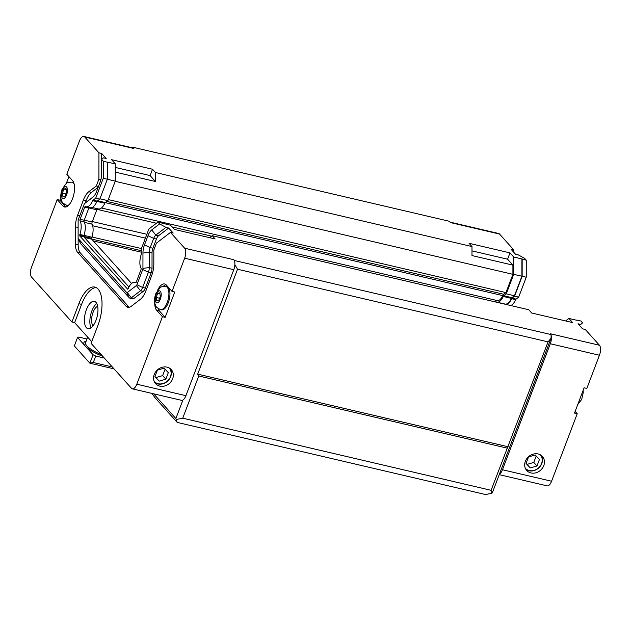 <?xml version="1.0" encoding="UTF-8"?>
<svg xmlns="http://www.w3.org/2000/svg" width="631" height="631" viewBox="0 0 631 631"><rect width="100%" height="100%" fill="white"/><g stroke="black" fill="none" stroke-linecap="round" stroke-linejoin="round"><path stroke-width="0.95" d="M153.664 393.815L175.875 418.534L182.903 400.03A7.793 3.415 -76.8 0 0 185.916 395.692L233.778 269.697A7.793 3.415 -76.8 0 0 234.527 261.124L234.527 260.532L551.076 334.58L550.327 333.752L599.45 345.244L585.26 329.453L582.531 328.814L578.012 323.782L580.741 324.421L579.463 325.399M510.802 305.546A12.344 5.411 -76.8 0 0 515.693 299.646A1.246 0.544 -76.8 0 1 516.071 299.118L518.682 297.13L526.246 277.214L526.254 260.185L524.598 258.339L518.248 254.869L515.519 254.23L511 249.206L513.729 249.844L513.729 252.234M450.021 222.12L498.648 233.494A7.793 3.415 103.2 0 1 499.539 234.054L513.729 249.844M168.682 228.028L165.953 227.389L155.818 235.118A6.239 2.737 -76.8 0 0 153.688 238.408L150.194 247.597A6.239 2.737 -76.8 0 0 149.302 252.274L149.295 267.576A6.239 2.737 103.2 0 1 148.403 272.245L142.622 287.484A6.239 2.737 103.2 0 1 140.484 290.765L131.327 297.753A6.239 2.737 103.2 0 1 129.915 298.171L132.644 298.802A6.239 2.737 -76.8 0 0 134.056 298.384L143.213 291.404A6.239 2.737 -76.8 0 0 145.351 288.122L151.132 272.884A6.239 2.737 -76.8 0 0 152.024 268.214L152.032 252.913A6.239 2.737 103.2 0 1 152.923 248.235L156.417 239.046A6.239 2.737 103.2 0 1 158.547 235.757L168.682 228.028L173.202 233.06L170.473 232.421L156.441 243.124L153.83 249.994L153.822 264.129A15.594 6.831 103.2 0 1 151.606 275.802L145.816 291.041A15.594 6.831 103.2 0 1 140.476 299.244L131.319 306.232A15.594 6.831 103.2 0 1 127.785 307.273A15.594 6.831 103.2 0 1 125.995 306.161L77.613 252.321A15.594 6.831 103.2 0 1 75.412 244.008L75.428 226.852A15.594 6.831 103.2 0 1 77.645 215.171L83.434 199.94A15.594 6.831 103.2 0 1 88.774 191.729L96.314 185.979L98.917 179.117L98.941 152.812L84.751 137.022A7.793 3.415 -76.8 0 0 83.86 136.462L132.975 147.954A7.793 3.415 103.2 0 1 133.875 148.506L132.699 147.204L449.248 221.252L450.424 222.562L499.539 234.054M98.941 152.812L101.67 153.451L106.189 158.476L103.46 157.837L101.63 159.398L101.615 174.148A10.916 4.788 103.2 0 1 100.061 182.327L96.567 191.516A10.916 4.788 103.2 0 1 92.946 197.18A10.916 4.788 103.2 0 1 92.836 197.266L84.664 203.497L93.774 196.391M96.819 201.66L92.725 200.697A12.344 5.411 103.2 0 1 86.226 206.739L90.32 207.702A12.344 5.411 -76.8 0 0 96.819 201.66A1.246 0.544 -76.8 0 1 97.19 201.131L99.801 199.144L107.365 179.228L107.38 162.199L103.287 161.236L101.63 159.398M107.38 162.199L115.299 163.815L111.577 159.682L152.513 169.258L155.439 172.515L155.431 181.507L115.292 172.121M471.988 250.878L507.592 259.207L512.916 265.138L471.98 255.563L471.988 246.563L155.439 172.515M471.988 246.563L469.062 243.306L509.99 252.881L513.713 257.014L521.9 258.931L521.884 276.244L514.47 295.758L511.962 297.674A1.806 0.797 -76.8 0 0 511.449 298.384A12.407 5.442 103.2 0 1 505.092 304.071L496.905 302.154A12.407 5.442 -76.8 0 0 503.262 296.467A1.806 0.797 103.2 0 1 503.775 295.758L506.283 293.849L514.47 295.758M526.254 260.185L521.9 258.931M599.45 345.244A7.793 3.415 103.2 0 1 599.442 355.237L586.838 388.428L584.109 387.789L574.494 413.1L577.223 413.739L551.581 481.232A7.793 3.415 103.2 0 1 547.14 485.862L499.231 474.654M575.133 411.412L577.223 413.739M129.915 298.171A6.239 2.737 103.2 0 1 129.197 297.722L80.823 243.881A6.239 2.737 103.2 0 1 80.421 243.25L78.228 238.55A1.562 0.686 103.2 0 1 78.11 237.871L78.126 220.716A1.562 0.686 103.2 0 1 78.347 219.549L84.136 204.318A1.562 0.686 103.2 0 1 84.649 203.505A1.562 0.686 103.2 0 1 84.664 203.497M98.917 179.117L100.921 179.583M101.662 159.359L101.67 153.451M96.314 185.979L98.483 186.484M85.224 203.048L86.163 200.579A15.594 6.831 103.2 0 1 91.495 192.368L98.184 187.273M129.221 307.273A15.594 6.831 103.2 0 1 128.724 306.792L80.342 252.96A15.594 6.831 103.2 0 1 78.141 244.647L78.149 238.289M209.634 237.666L212.213 235.694L528.762 309.75L531.688 313.008L572.625 322.583L568.91 318.45L576.592 320.24M515.693 299.646L511.599 298.692A12.344 5.411 103.2 0 1 506.709 304.592M511.599 298.692A1.246 0.544 103.2 0 1 511.978 298.163L514.588 296.168L522.152 276.26L522.16 259.231M580.741 324.421L582.579 322.867L580.922 321.021L576.829 320.067M518.682 297.13L514.588 296.168M526.246 277.214L522.152 276.26M134.056 298.384L131.327 297.753L127.241 292.555A1.562 0.686 103.2 0 1 126.705 292.547L78.331 238.707A1.562 0.686 103.2 0 1 78.228 238.55M127.241 292.555L136.391 285.567L140.484 290.765L143.213 291.404M145.351 288.122L142.622 287.484L136.927 284.747A1.562 0.686 103.2 0 1 136.391 285.567M136.927 284.747L142.716 269.516L148.403 272.245L151.132 272.884M152.024 268.214L149.295 267.576L142.937 268.349A1.562 0.686 103.2 0 1 142.716 269.516M142.937 268.349L142.953 253.039A10.916 4.788 103.2 0 1 144.499 244.867L147.993 235.671A10.916 4.788 103.2 0 1 151.732 229.921L159.604 223.918L157.947 222.073L148.861 229.006L141.297 248.922L141.289 253.812A1.246 0.544 103.2 0 1 141.163 254.608A12.344 5.411 103.2 0 0 141.021 268.23A1.246 0.544 103.2 0 1 140.958 269.745L136.343 281.907A1.246 0.544 103.2 0 1 135.633 282.649A1.246 0.544 103.2 0 1 135.555 282.617L135.712 282.649M128.969 287.066L83.86 236.862L79.766 235.907L127.62 289.156L127.967 288.888A1.246 0.544 103.2 0 0 128.338 288.359A12.344 5.411 103.2 0 1 134.837 282.317A12.344 5.411 103.2 0 1 135.555 282.617M79.766 235.907L79.774 235.253A1.246 0.544 103.2 0 1 79.9 234.456L83.994 235.41A12.344 5.411 -76.8 0 0 84.136 221.789L80.042 220.826A12.344 5.411 103.2 0 1 79.9 234.456M80.042 220.826A1.246 0.544 103.2 0 1 80.098 219.32L84.72 207.157A1.246 0.544 103.2 0 1 85.43 206.416A1.246 0.544 103.2 0 1 85.501 206.447A12.344 5.411 103.2 0 0 86.226 206.739M92.725 200.697A1.246 0.544 103.2 0 1 93.096 200.177L95.707 198.181L103.271 178.273L103.287 161.236M89.247 207.449A1.246 0.544 -76.8 0 0 88.813 208.112L84.72 207.157M84.136 221.789A1.246 0.544 -76.8 0 1 84.191 220.274L88.813 208.112M83.994 235.41A1.246 0.544 -76.8 0 0 83.86 236.207L79.774 235.253M83.86 236.862L83.86 236.207M212.213 235.694L215.139 238.96L174.211 229.384L170.496 225.243L157.947 222.073M165.953 227.389L159.604 223.918M99.801 199.144L95.707 198.181M107.365 179.228L103.271 178.273M63.92 189.055L66.026 188.503L66.586 192.013L65.04 196.075L62.942 196.627L62.382 193.11L63.92 189.055L66.2 189.584M62.382 193.11L65.861 193.93M157.655 293.368L159.753 292.823L160.321 296.333L158.775 300.395L156.669 300.94L156.109 297.43L157.655 293.368L159.927 293.904M156.109 297.43L159.596 298.242M165.882 286.506L166.915 286.75A11.847 5.198 103.2 0 1 168.28 287.602A11.847 5.198 103.2 0 1 168.824 301.161A11.847 5.198 103.2 0 1 161.52 309.821L160.479 309.584C154.414 306.666 156.038 305.483 154.966 303.858C154.138 301.373 154.398 297.982 155.77 293.683L159.935 287.799C160.156 286.979 162.135 286.553 165.882 286.506A11.847 5.198 103.2 0 1 167.239 287.357A11.847 5.198 103.2 0 1 167.783 300.916A11.847 5.198 103.2 0 1 160.479 309.584M68.322 205.564A11.847 5.198 103.2 0 1 67.785 205.509L66.752 205.264C60.679 202.346 62.311 201.163 61.231 199.546C60.402 197.053 60.671 193.662 62.035 189.363L66.2 183.479C66.421 182.659 68.408 182.233 72.147 182.185A11.847 5.198 103.2 0 1 73.511 183.037A11.847 5.198 103.2 0 1 74.079 183.85M72.147 182.185L73.188 182.43A11.847 5.198 103.2 0 1 73.693 182.611M83.86 136.462A7.793 3.415 -76.8 0 0 79.419 141.084L66.815 174.274L72.565 180.671A14.032 6.152 103.2 0 1 73.212 196.738A14.032 6.152 103.2 0 1 64.559 206.992A14.032 6.152 103.2 0 1 62.95 205.99L57.2 199.585L59.929 200.224L60.884 197.708M66.01 206.952A14.032 6.152 103.2 0 1 65.679 206.621L59.929 200.224M66.318 183.392L68.905 176.601M57.2 199.585L31.558 267.087A7.793 3.415 -76.8 0 0 31.55 277.08L71.918 322.007L78.859 303.724A28.064 12.304 103.2 0 1 94.839 287.066A28.064 12.304 103.2 0 1 98.034 325.06L91.093 343.343L131.461 388.27A7.793 3.415 -76.8 0 0 132.352 388.83A7.793 3.415 -76.8 0 0 136.793 384.2L162.435 316.707L156.685 310.302A14.032 6.152 103.2 0 1 154.705 302.651M157.624 290.15A14.032 6.152 103.2 0 1 164.683 283.982A14.032 6.152 103.2 0 1 166.3 284.991L172.05 291.396L184.654 258.205A7.793 3.415 -76.8 0 0 184.662 248.212L170.473 232.421M172.05 291.396L174.779 292.035L165.164 317.346L159.414 310.941A14.032 6.152 103.2 0 1 158.113 308.527M163.295 286.403A14.032 6.152 103.2 0 1 165.969 284.66M165.164 317.346L162.435 316.707M167.041 367.147A10.522 9.047 -41.9 0 1 171.269 369.608A10.522 9.047 -41.9 0 1 169.487 383.372A10.522 9.047 -41.9 0 1 155.612 383.672A10.522 9.047 -41.9 0 1 155.526 372.03A10.522 9.047 -41.9 0 1 167.041 367.147M93.088 325.77A10.443 4.583 103.2 0 1 93.065 312.337A10.443 4.583 103.2 0 1 97.655 306.256M91.061 327.836A14.032 6.152 103.2 0 1 91.842 310.973A14.032 6.152 103.2 0 1 96.756 303.511M86.384 309.695A14.032 6.152 103.2 0 1 94.374 301.373A14.032 6.152 103.2 0 1 97.166 316.431A14.032 6.152 103.2 0 1 87.985 328.696A14.032 6.152 103.2 0 1 86.384 309.695M91.732 341.655L74.647 322.646L71.918 322.007M74.647 322.646L81.588 304.363A28.064 12.304 103.2 0 1 96.164 287.562M86.952 339.013L78.701 337.088L77.534 337.467L74.332 345.906L89.878 363.211L93.088 354.772L95.746 356.05L93.285 362.517L89.878 363.211L114.014 368.859M86.155 341.095A23.386 6.144 20.8 0 0 85.288 346.096L77.534 337.467M93.088 354.772L85.288 346.096M104.312 358.053L95.746 356.05M85.335 346.151A23.386 6.144 20.8 0 0 102.758 356.334M112.326 366.974L93.285 362.517M87.662 337.128L85.587 342.594A21.825 5.734 20.8 0 0 101.212 354.614M499.452 474.078L492.425 492.582L491.872 493.253L491.099 490.311L548.071 341.876L551.076 338.184L499.452 474.078A7.793 3.415 -76.8 0 0 502.457 469.748L550.319 343.745A7.793 3.415 -76.8 0 0 551.076 335.179L551.076 338.184M507.592 259.207L509.99 252.881M152.513 169.258L150.107 175.584L155.431 181.507M150.107 175.584L115.292 167.436M234.527 260.532L233.785 259.704A7.793 3.415 103.2 0 1 234.527 261.124M526.057 463.43L528.526 456.931L535.214 454.959L539.434 459.486L536.973 465.978L530.277 467.95L526.057 463.43M530.277 467.95L526.088 463.335M536.973 465.978L533.779 462.428L527.082 464.392M536.208 456.024L533.779 462.428M154.926 376.612L157.395 370.113L164.092 368.141L168.311 372.669L165.843 379.16L159.154 381.132L154.926 376.612M159.154 381.132L154.966 376.518M165.843 379.16L162.648 375.611L155.96 377.575M165.077 369.206L162.648 375.611M541.303 455.424A10.522 9.047 -41.9 0 1 538.645 468.005A10.522 9.047 -41.9 0 1 525.86 469.306M538.164 453.965A10.522 9.047 -41.9 0 1 542.392 456.426A10.522 9.047 -41.9 0 1 540.609 470.19A10.522 9.047 -41.9 0 1 526.735 470.489A10.522 9.047 -41.9 0 1 526.648 458.847A10.522 9.047 -41.9 0 1 538.164 453.965M540.341 454.793A10.088 8.668 -41.9 0 1 538.543 467.894A10.088 8.668 -41.9 0 1 525.331 468.281M170.181 368.607A10.522 9.047 -41.9 0 1 167.523 381.187A10.522 9.047 -41.9 0 1 154.737 382.489M169.218 367.976A10.088 8.668 -41.9 0 1 167.42 381.077A10.088 8.668 -41.9 0 1 154.209 381.463M568.91 318.45L565.628 320.95M495.84 302.044A1.806 0.797 103.2 0 1 496.258 301.918A1.806 0.797 103.2 0 1 496.345 301.949A12.407 5.442 -76.8 0 0 496.905 302.154M506.283 293.849L513.697 274.327L521.884 276.244M513.697 274.327L513.713 257.014M512.916 265.138L512.908 274.327L505.967 292.61L503.783 294.275A3.431 1.507 -76.8 0 0 502.804 295.623A10.79 4.732 103.2 0 1 497.275 300.577L101.473 207.993M496.289 300.348A3.431 1.507 -76.8 0 0 494.917 301.831M92.134 207.473L98.491 208.956A12.407 5.442 -76.8 0 0 104.849 203.269A1.806 0.797 103.2 0 1 105.361 202.559L107.869 200.642L115.284 181.129L115.299 163.815M115.284 181.129L107.349 179.267M107.869 200.642L99.935 198.789M131.595 283.516L91.787 239.204L91.787 238.305A1.806 0.797 103.2 0 1 91.952 237.209A12.407 5.442 -76.8 0 0 92.071 224.163A1.806 0.797 103.2 0 1 92.181 222.002L96.819 209.792A1.806 0.797 103.2 0 1 97.592 208.751M91.787 239.204L84.412 237.477M182.903 400.03A7.793 3.415 103.2 0 1 181.476 400.322L132.352 388.83M132.699 147.204L132.021 147.725M175.875 418.534L177.193 422.407L155.037 397.751L151.842 393.389M177.193 422.407L485.554 494.538L491.872 493.253M234.858 264.697L237.524 269.232L197.677 374.136L198.765 375.989L182.738 418.172L176.42 419.457M551.076 334.58L551.076 335.179M548.071 341.876L237.524 269.232M491.099 490.311L182.738 418.172M198.765 375.989L507.127 448.12M512.908 274.327L115.221 181.302M505.967 292.61L108.272 199.577M141.289 252.171L93.356 240.955M508.215 446.78L197.677 374.136M133.875 148.506L84.751 137.022M151.732 229.921L155.818 235.118L158.547 235.757M147.993 235.671L153.688 238.408L156.417 239.046M144.499 244.867L150.194 247.597L152.923 248.235M142.953 253.039L149.302 252.274L152.032 252.913M88.774 191.729L91.495 192.368M83.434 199.94L86.163 200.579M77.645 215.171L79.814 215.684M75.428 226.852L78.118 227.483M75.412 244.008L78.141 244.647M77.613 252.321L80.342 252.96M125.995 306.161L128.724 306.792M516.071 299.118L511.978 298.163M129.197 297.722L126.705 292.547M84.191 220.274L80.098 219.32M97.19 201.131L93.096 200.177M80.823 243.881L78.331 238.707M156.109 294.535A6.176 2.705 103.2 0 1 161.102 293.234A6.176 2.705 103.2 0 1 157.434 302.88A6.176 2.705 103.2 0 1 156.109 294.535M69.213 204.633A11.847 5.198 103.2 0 1 66.752 205.264M62.374 190.215A6.176 2.705 103.2 0 1 67.367 188.914A6.176 2.705 103.2 0 1 63.707 198.56A6.176 2.705 103.2 0 1 62.374 190.215M62.95 205.99L65.679 206.621M156.685 310.302L159.414 310.941M185.916 395.692L136.793 384.2M233.778 269.697L184.654 258.205M78.859 303.724L81.588 304.363M233.785 259.704L184.662 248.212M503.262 296.467L511.449 298.384M503.775 295.758L511.962 297.674M105.361 202.559L97.679 200.761M104.849 203.269L96.945 201.415M96.819 209.792L88.892 207.938M92.181 222.002L84.246 220.14M92.071 224.163L84.42 222.372M91.952 237.209L84.01 235.355M91.787 238.305L83.86 236.451M502.457 469.748L551.581 481.232M550.319 343.745L599.442 355.237M503.783 294.275L106.852 201.423M105.282 202.63L502.804 295.623M211.606 236.16L171.971 226.884M156.409 223.248L97.024 209.35M146.849 234.298L92.347 221.552M145.398 238.108L92.662 225.772M141.431 248.559L92.016 237.004M141.297 250.681L91.787 239.102M135.902 282.57L134.837 282.317M84.649 203.505L88.703 200.264M583.154 390.297L583.233 392.703L581.672 399.439L577.712 404.621"/></g></svg>
